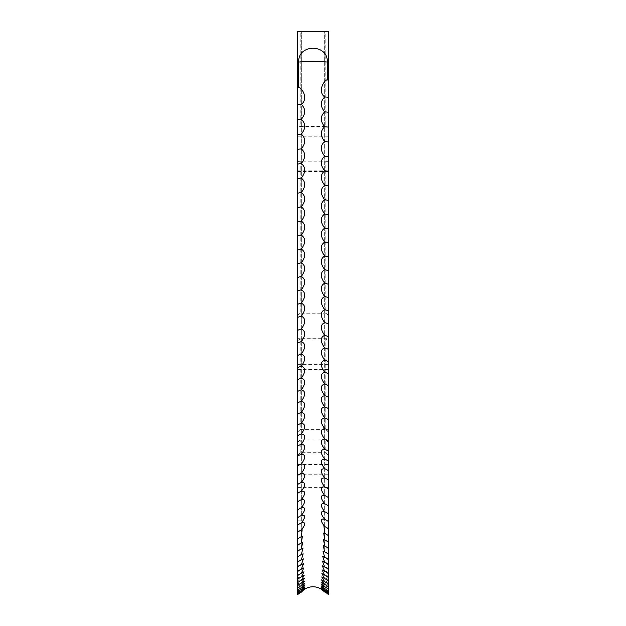 <?xml version="1.0" encoding="UTF-8"?>
<svg xmlns="http://www.w3.org/2000/svg" width="626" height="626" viewBox="0 0 626 626"><rect width="100%" height="100%" fill="white"/><g stroke="black" fill="none" stroke-linecap="round" stroke-linejoin="round"><path stroke-width="0.47" stroke-dasharray="3.13 2.35" d="M297.64 338.682L297.64 31.3L297.64 338.682L328.36 338.682L328.36 369.52L328.36 340.708L325.81 338.924L325.81 429.608L300.19 429.608L300.19 338.924L325.81 338.924M297.64 136.202L328.36 136.202L328.36 171.524L328.36 161.837L325.81 161.156L325.81 313.227L300.19 313.227L300.19 161.156L325.81 161.156M297.64 464.453L328.36 464.453L328.36 487.599L328.36 442.363L325.81 439.922L325.81 452.708L328.36 455.258L328.36 520.793L328.36 31.3L325.81 31.3L325.81 126.483L300.19 126.483L300.19 31.3L325.81 31.3M300.19 31.3L297.64 31.3L301.341 31.3L301.341 549.057L301.341 31.3L297.64 31.3L297.64 594.7M297.64 594.199L297.64 591.836L297.64 594.199M297.64 593.292L297.64 591.116L297.64 593.292M297.64 591.977L297.64 589.989L297.64 591.977M297.64 590.263L297.64 588.448L297.64 590.263M297.64 588.143L297.64 586.507L297.64 588.143M297.64 585.631L297.64 584.152L297.64 585.631M297.64 582.72L297.64 581.39L297.64 582.72M297.64 579.41L297.64 578.221L297.64 579.41M297.64 575.709L297.64 574.66L297.64 575.709M297.64 571.616L297.64 570.693L297.64 571.616M297.64 567.133L297.64 566.334L297.64 567.133M297.64 562.265L297.64 561.585L297.64 562.265M297.64 557.023L297.64 556.436L297.64 557.023M297.64 551.396L297.64 550.911L297.64 551.396M297.64 545.403L297.64 545.003L297.64 545.403M301.341 520.793L297.64 520.793M297.64 455.258L300.19 452.708L325.81 452.708M324.659 520.793L324.659 31.3L324.659 549.057L324.659 520.793L328.36 520.793M324.659 549.057L328.36 549.057L328.36 592.047A15.36 15.353 0 0 0 321.075 589.058A15.36 15.36 0 0 1 328.36 592.039L328.36 594.497M301.341 549.057L297.64 549.057M328.36 136.202L328.36 31.3L324.659 31.3L328.36 31.3L328.36 549.057M328.36 455.258L328.36 442.363M328.36 464.453L328.36 340.708M328.36 338.682L328.36 161.837M328.36 480.025L328.36 480.025A15.36 15.36 0 0 0 327.727 479.563M328.36 488.992L328.36 488.992A15.36 15.36 0 0 0 326.999 488.053M328.36 548.446L328.36 548L328.36 548.446M328.36 554.253L328.36 553.72L328.36 554.253M328.36 559.691L328.36 559.057L328.36 559.691M328.36 564.746L328.36 564.01L328.36 564.746M328.36 569.425L328.36 568.564L328.36 569.425M328.36 573.713L328.36 572.727L328.36 573.713M328.36 577.61L328.36 576.491L328.36 577.61M328.36 581.116L328.36 579.856L328.36 581.116M328.36 584.222L328.36 582.822L328.36 584.222M328.36 586.938L328.36 585.38L328.36 586.938M328.36 589.254L328.36 589.269A15.36 15.36 0 0 0 321.208 586.296M328.36 592.681L328.36 590.608L328.36 592.681M328.36 593.792L328.36 591.531L328.36 593.792M300.19 161.156L297.64 161.837M300.19 313.227L297.64 315.011M328.36 315.011L325.81 313.227M300.19 126.483L297.64 127.164M328.36 127.164L325.81 126.483M300.19 429.608L297.64 432.057M300.19 338.924L297.64 340.708M328.36 432.057L325.81 429.608M300.19 452.708L300.19 439.922L325.81 439.922M300.19 439.922L297.64 442.363M297.64 364.379L328.36 364.379M297.64 170.875L328.36 170.875M297.64 474.758L328.36 474.758M297.64 369.52L328.36 369.52M297.64 171.524L328.36 171.524M297.64 487.599L328.36 487.599M298.618 483.859A15.36 15.36 0 0 0 297.64 484.54M299.439 492.153A15.36 15.36 0 0 0 297.64 493.327M300.503 500.064A15.36 15.36 0 0 0 297.64 501.778M301.411 507.78A15.36 15.36 0 0 0 297.64 509.877M301.662 515.441A15.36 15.36 0 0 0 297.64 517.632M301.912 522.741A15.36 15.36 0 0 0 297.64 525.026M302.162 529.69A15.36 15.36 0 0 0 297.64 532.053M302.413 536.271A15.36 15.36 0 0 0 297.64 538.712M302.663 542.484A15.36 15.36 0 0 0 297.64 545.003M302.914 548.321A15.36 15.36 0 0 0 297.64 550.911M303.156 553.791A15.36 15.36 0 0 0 297.64 556.436M303.383 558.869A15.36 15.36 0 0 0 297.64 561.585M303.61 563.572A15.36 15.36 0 0 0 297.64 566.334M303.821 567.892A15.36 15.36 0 0 0 297.64 570.693M304.017 571.812A15.36 15.36 0 0 0 297.64 574.66M304.205 575.349A15.36 15.36 0 0 0 297.64 578.221M304.369 578.479A15.36 15.36 0 0 0 297.64 581.39M304.51 581.218A15.36 15.36 0 0 0 297.64 584.152M304.643 583.557A15.36 15.36 0 0 0 297.64 586.507M304.745 585.482A15.36 15.36 0 0 0 297.64 588.448M304.831 587.016A15.36 15.36 0 0 0 297.64 589.989M304.893 588.135A15.36 15.36 0 0 0 297.64 591.116M304.932 588.847A15.36 15.36 0 0 0 297.64 591.836M328.36 591.531A15.36 15.36 0 0 0 321.083 588.542M328.36 590.608A15.36 15.36 0 0 0 321.138 587.626M328.36 587.524A15.36 15.36 0 0 0 321.302 584.567M328.36 585.38A15.36 15.36 0 0 0 321.42 582.438M328.36 582.822A15.36 15.36 0 0 0 321.561 579.903M328.36 579.856A15.36 15.36 0 0 0 321.717 576.961M328.36 576.491A15.36 15.36 0 0 0 321.889 573.627M328.36 572.727A15.36 15.36 0 0 0 322.077 569.903M328.36 568.564A15.36 15.36 0 0 0 322.28 565.779M328.36 564.01A15.36 15.36 0 0 0 322.5 561.272M328.36 559.057A15.36 15.36 0 0 0 322.726 556.381M328.36 553.72A15.36 15.36 0 0 0 322.969 551.099M328.36 548A15.36 15.36 0 0 0 323.212 545.449M328.36 541.905A15.36 15.36 0 0 0 323.462 539.424M328.36 535.426A15.36 15.36 0 0 0 323.712 533.023M328.36 528.587A15.36 15.36 0 0 0 323.963 526.263M328.36 521.372A15.36 15.36 0 0 0 324.213 519.134M328.36 513.797A15.36 15.36 0 0 0 324.464 511.653M328.36 505.871A15.36 15.36 0 0 0 324.824 503.867M328.36 497.6A15.36 15.36 0 0 0 326.068 496.16"/><path stroke-width="0.94" d="M328.36 80.551L328.36 31.3L297.64 31.3L297.64 88.094L298.672 87.194L298.672 62.076C297.827 43.679 328.18 43.695 327.328 62.076L327.328 79.658C323.689 80.668 317.421 91.459 324.691 96.983C320.168 101.435 320.168 106.404 324.691 111.882C320.168 116.217 320.168 121.162 324.691 126.726C320.168 130.928 320.168 135.85 324.691 141.499C320.168 145.568 320.168 150.467 324.691 156.203C320.168 160.131 320.168 165.006 324.691 170.804C320.168 174.599 320.168 179.435 324.691 185.312C320.168 188.966 320.168 193.77 324.691 199.71C320.168 203.223 320.168 207.981 324.691 213.982C320.168 217.347 320.168 222.066 324.691 228.13C320.168 231.346 320.168 236.018 324.691 242.129C320.168 245.196 320.168 249.813 324.691 255.979C320.168 258.898 320.168 263.46 324.691 269.673C320.168 272.435 320.168 276.942 324.691 283.187C320.168 285.792 320.168 290.245 324.691 296.528C320.168 298.978 320.168 303.36 324.691 309.674C320.168 311.967 320.168 316.279 324.691 322.625C320.168 324.753 320.168 328.994 324.691 335.364C320.168 337.328 320.168 341.499 324.691 347.884C320.168 349.684 320.168 353.776 324.691 360.177C320.168 361.805 320.168 365.827 324.691 372.235C320.168 373.699 320.168 377.635 324.691 384.043C320.168 385.342 320.168 389.192 324.691 395.609C320.168 396.735 320.168 400.499 324.691 406.9C320.168 407.862 320.168 411.532 324.691 417.933C320.168 418.716 320.168 422.3 324.691 428.685C320.168 429.295 320.168 432.785 324.691 439.147C320.168 439.593 320.168 442.981 324.691 449.319C320.168 449.593 320.168 452.88 324.691 459.194C320.168 459.288 320.168 462.473 324.691 468.757C320.168 468.678 320.168 471.761 324.691 478.006C320.168 477.755 320.168 480.729 324.691 486.942C320.168 486.512 320.168 489.383 324.691 495.542C320.168 494.947 320.168 497.701 324.691 503.813C320.168 503.054 320.168 505.698 324.691 511.747C320.168 510.816 320.168 513.343 324.691 519.33C320.168 518.218 320.168 520.629 324.691 526.568L323.963 526.263L324.691 533.446L323.712 533.023L324.691 539.964L323.462 539.424L324.691 546.122L323.212 545.449L324.691 551.905L322.969 551.099L324.691 557.32L322.726 556.381L324.691 562.351L322.5 561.272L324.691 567.007L322.28 565.779L324.691 571.272L322.077 569.903L324.691 575.153L321.889 573.627L324.691 578.643L321.717 576.961L324.691 581.742L321.561 579.903L324.691 584.441L321.42 582.438L324.691 586.75L321.302 584.567L324.691 588.651L321.208 586.296L324.691 590.162C320.168 586.523 320.168 586.891 324.691 591.265C320.168 587.485 320.168 587.72 324.691 591.969C320.168 587.72 320.168 587.485 324.691 591.265A13.303 13.279 0 0 1 328.36 593.792L328.36 80.551L327.328 79.658M324.464 511.653L324.691 511.747A13.303 11.393 0 0 1 328.36 513.915M324.213 519.134L324.691 519.33A13.303 11.573 0 0 1 328.36 521.536M321.138 587.626L324.691 590.162A13.303 13.256 0 0 1 328.36 592.681M297.64 88.094L297.64 594.7A13.303 13.303 180 0 1 301.309 592.173A15.36 15.353 180 0 1 321.044 589.05L324.691 591.969A13.303 13.295 0 0 1 328.36 594.497L328.36 593.792M297.64 594.199A13.303 13.287 0 0 1 301.309 591.672C305.832 587.822 305.832 587.986 301.309 592.173C305.832 587.986 305.832 587.822 301.309 591.672C305.832 587.36 305.832 587.055 301.309 590.764L304.831 587.016L301.309 589.457L304.745 585.482L301.309 587.751L304.643 583.557L301.309 585.646L304.51 581.218L301.309 583.142L304.369 578.479L301.309 580.239L304.205 575.349L301.309 576.945L304.017 571.812L301.309 573.26L303.821 567.892L301.309 569.19L303.61 563.572L301.309 564.73L303.383 558.869L301.309 559.887L303.156 553.791L301.309 554.659L302.914 548.321L301.309 549.065L302.663 542.484L301.309 543.094L302.413 536.271L301.309 536.756L302.162 529.69L301.309 530.05C305.824 524.165 305.824 521.81 301.309 522.992C305.832 517.029 305.832 514.564 301.309 515.581C305.832 509.564 305.832 506.974 301.309 507.819C305.832 501.739 305.832 499.039 301.309 499.72C305.832 493.585 305.832 490.768 301.309 491.285C305.832 485.095 305.832 482.177 301.309 482.513C305.832 476.284 305.832 473.256 301.309 473.42C305.832 467.16 305.832 464.022 301.309 464.015C305.832 457.716 305.832 454.476 301.309 454.296C305.832 447.966 305.832 444.624 301.309 444.272C305.832 437.918 305.832 434.483 301.309 433.951C305.832 427.581 305.832 424.045 301.309 423.34C305.832 416.955 305.832 413.324 301.309 412.456C305.832 406.047 305.832 402.33 301.309 401.289C305.832 394.881 305.832 391.07 301.309 389.857C305.832 383.448 305.832 379.552 301.309 378.174C305.832 371.758 305.832 367.783 301.309 366.233C305.832 359.833 305.832 355.771 301.309 354.058C305.832 347.665 305.832 343.533 301.309 341.655C305.832 335.278 305.832 331.068 301.309 329.018C305.832 322.664 305.832 318.384 301.309 316.177C305.832 309.847 305.832 305.496 301.309 303.125C305.832 296.826 305.832 292.412 301.309 289.885C305.832 283.617 305.832 279.133 301.309 276.449C305.832 270.221 305.832 265.69 301.309 262.85C305.832 256.66 305.832 252.067 301.309 249.078C305.832 242.935 305.832 238.295 301.309 235.149C305.832 229.061 305.832 224.366 301.309 221.072C305.832 215.039 305.832 210.305 301.309 206.862C305.832 200.891 305.832 196.11 301.309 192.526C305.832 186.618 305.832 181.798 301.309 178.074C305.832 172.236 305.832 167.377 301.309 163.511C305.832 157.744 305.832 152.861 301.309 148.863C305.832 143.174 305.832 138.26 301.309 134.12C305.832 128.518 305.832 123.58 301.309 119.316C305.832 113.791 305.832 108.83 301.309 104.44C308.579 98.845 302.311 88.109 298.672 87.194M304.893 588.135L301.309 590.764A13.303 13.263 0 0 0 297.64 593.292M301.912 522.741L301.309 522.992A13.303 11.659 0 0 0 297.64 525.214M301.662 515.441L301.309 515.581A13.303 11.487 0 0 0 297.64 517.765M301.411 507.78L301.309 507.819A13.303 11.299 0 0 0 297.64 509.971M301.309 119.316A13.303 2.089 0 0 0 297.64 119.707M301.309 104.44A13.303 1.737 0 0 0 297.64 104.769M301.309 134.12A13.303 2.441 0 0 0 297.64 134.59M301.309 148.863A13.303 2.786 0 0 0 297.64 149.395M301.309 163.511A13.303 3.138 0 0 0 297.64 164.114M301.309 178.074A13.303 3.482 0 0 0 297.64 178.731M301.309 192.526A13.303 3.826 0 0 0 297.64 193.254M301.309 206.862A13.303 4.163 0 0 0 297.64 207.652M301.309 221.072A13.303 4.499 0 0 0 297.64 221.925M301.309 235.149A13.303 4.836 0 0 0 297.64 236.065M301.309 249.078A13.303 5.164 0 0 0 297.64 250.056M301.309 262.85A13.303 5.493 0 0 0 297.64 263.89M301.309 276.449A13.303 5.814 0 0 0 297.64 277.561M301.309 289.885A13.303 6.135 0 0 0 297.64 291.051M301.309 303.125A13.303 6.448 0 0 0 297.64 304.353M301.309 316.177A13.303 6.753 0 0 0 297.64 317.46M301.309 329.018A13.303 7.058 0 0 0 297.64 330.364M301.309 341.655A13.303 7.356 0 0 0 297.64 343.048M301.309 354.058A13.303 7.653 0 0 0 297.64 355.513M301.309 366.233A13.303 7.942 0 0 0 297.64 367.744M301.309 378.174A13.303 8.224 0 0 0 297.64 379.739M301.309 389.857A13.303 8.506 0 0 0 297.64 391.477M301.309 401.289A13.303 8.772 0 0 0 297.64 402.956M301.309 412.456A13.303 9.038 0 0 0 297.64 414.169M301.309 423.34A13.303 9.296 0 0 0 297.64 425.109M301.309 433.951A13.303 9.546 0 0 0 297.64 435.766M301.309 444.272A13.303 9.789 0 0 0 297.64 446.135M301.309 454.296A13.303 10.032 0 0 0 297.64 456.205M301.309 464.015A13.303 10.259 0 0 0 297.64 465.963M301.309 473.42A13.303 10.486 0 0 0 297.96 475.181A13.303 10.486 0 0 0 297.64 475.416M301.309 482.513A13.303 10.697 0 0 0 298.618 483.859A13.303 10.697 0 0 0 297.64 484.547M301.309 491.285A13.303 10.908 0 0 0 299.439 492.153A13.303 10.908 0 0 0 297.64 493.358M301.309 499.72A13.303 11.104 0 0 0 300.503 500.064A13.303 11.104 0 0 0 297.64 501.833M301.309 530.05A13.303 11.824 0 0 0 297.64 532.303M301.309 536.756A13.303 11.988 0 0 0 297.64 539.033M301.309 543.094A13.303 12.137 0 0 0 297.64 545.403M301.309 549.065A13.303 12.277 0 0 0 297.64 551.396M301.309 554.659A13.303 12.41 0 0 0 297.64 557.023M301.309 559.887A13.303 12.536 0 0 0 297.64 562.265M301.309 564.73A13.303 12.645 0 0 0 297.64 567.133M301.309 569.19A13.303 12.755 0 0 0 297.64 571.616M301.309 573.26A13.303 12.849 0 0 0 297.64 575.709M301.309 576.945A13.303 12.935 0 0 0 297.64 579.41M301.309 580.239A13.303 13.013 0 0 0 297.64 582.72M301.309 583.142A13.303 13.083 0 0 0 297.64 585.631M301.309 585.646A13.303 13.146 0 0 0 297.64 588.143M301.309 587.751A13.303 13.193 0 0 0 297.64 590.263M301.309 589.457A13.303 13.232 0 0 0 297.64 591.977M328.36 591.171A13.303 13.216 0 0 0 324.691 588.651M328.36 589.254A13.303 13.169 0 0 0 324.691 586.75M328.36 586.938A13.303 13.115 0 0 0 324.691 584.441M328.36 584.222A13.303 13.052 0 0 0 324.691 581.742M328.36 581.116A13.303 12.982 0 0 0 324.691 578.643M328.36 577.61A13.303 12.896 0 0 0 324.691 575.153M328.36 573.713A13.303 12.802 0 0 0 324.691 571.272M328.36 569.425A13.303 12.7 0 0 0 324.691 567.007M328.36 564.746A13.303 12.59 0 0 0 324.691 562.351M328.36 559.691A13.303 12.473 0 0 0 324.691 557.32M328.36 554.253A13.303 12.348 0 0 0 324.691 551.905M328.36 548.446A13.303 12.207 0 0 0 324.691 546.122M328.36 542.265A13.303 12.058 0 0 0 324.691 539.964M328.36 535.715A13.303 11.91 0 0 0 324.691 533.446M328.36 528.798A13.303 11.745 0 0 0 324.691 526.568M328.36 505.949A13.303 11.205 0 0 0 324.824 503.867A13.303 11.205 0 0 0 324.691 503.813M328.36 497.639A13.303 11.01 0 0 0 326.068 496.16A13.303 11.01 0 0 0 324.691 495.542M328.36 488.992A13.303 10.806 0 0 0 326.999 488.053A13.303 10.806 0 0 0 324.691 486.942M328.36 480.025A13.303 10.595 0 0 0 327.727 479.563A13.303 10.595 0 0 0 324.691 478.006M328.36 470.729A13.303 10.376 0 0 0 328.321 470.705A13.303 10.376 0 0 0 324.691 468.757M328.36 461.119A13.303 10.149 0 0 0 324.691 459.194M328.36 451.205A13.303 9.914 0 0 0 324.691 449.319M328.36 440.986A13.303 9.672 0 0 0 324.691 439.147M328.36 430.477A13.303 9.421 0 0 0 324.691 428.685M328.36 419.678A13.303 9.171 0 0 0 324.691 417.933M328.36 408.598A13.303 8.905 0 0 0 324.691 406.9M328.36 397.252A13.303 8.639 0 0 0 324.691 395.609M328.36 385.639A13.303 8.365 0 0 0 324.691 384.043M328.36 373.769A13.303 8.083 0 0 0 324.691 372.235M328.36 361.664A13.303 7.802 0 0 0 324.691 360.177M328.36 349.308A13.303 7.504 0 0 0 324.691 347.884M328.36 336.733A13.303 7.207 0 0 0 324.691 335.364M328.36 323.939A13.303 6.909 0 0 0 324.691 322.625M328.36 310.934A13.303 6.604 0 0 0 324.691 309.674M328.36 297.726A13.303 6.291 0 0 0 324.691 296.528M328.36 284.329A13.303 5.97 0 0 0 324.691 283.187M328.36 270.745A13.303 5.65 0 0 0 324.691 269.673M328.36 256.996A13.303 5.329 0 0 0 324.691 255.979M328.36 243.084A13.303 5 0 0 0 324.691 242.129M328.36 229.014A13.303 4.664 0 0 0 324.691 228.13M328.36 214.804A13.303 4.335 0 0 0 324.691 213.982M328.36 200.469A13.303 3.991 0 0 0 324.691 199.71M328.36 186.008A13.303 3.654 0 0 0 324.691 185.312M328.36 171.438A13.303 3.31 0 0 0 324.691 170.804M328.36 156.766A13.303 2.958 0 0 0 324.691 156.203M328.36 142A13.303 2.614 0 0 0 324.691 141.499M328.36 127.156A13.303 2.261 0 0 0 324.691 126.726M328.36 112.25A13.303 1.909 0 0 0 324.691 111.882M328.36 97.28A13.303 1.557 0 0 0 324.691 96.983M298.672 62.076A15.36 0.837 180 0 1 313 61.544A15.36 0.837 180 0 1 327.328 62.076"/></g></svg>

